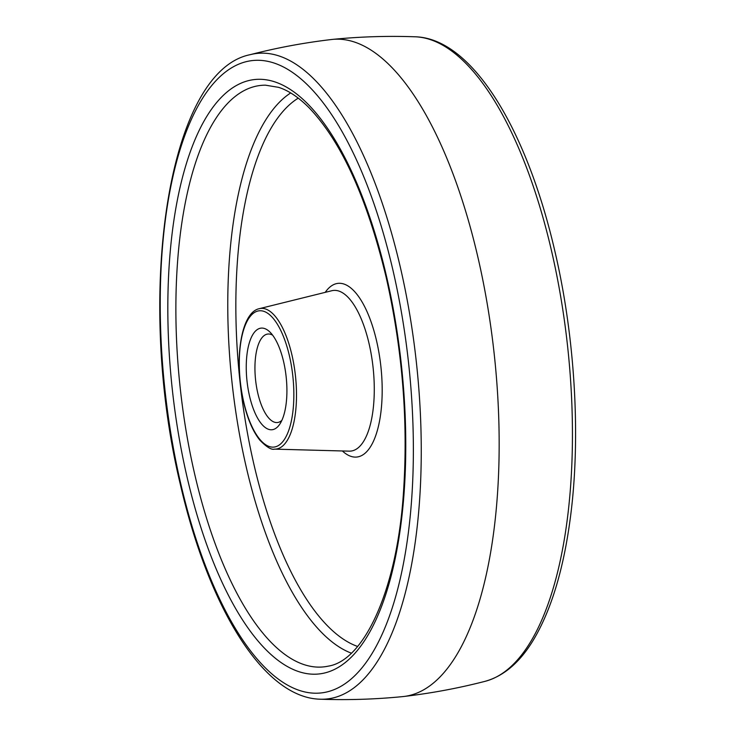 <?xml version="1.0" encoding="UTF-8"?>
<svg xmlns="http://www.w3.org/2000/svg" width="736" height="736" viewBox="0 0 736 736"><rect width="100%" height="100%" fill="white"/><g stroke="black" fill="none" stroke-linecap="round" stroke-linejoin="round"><path stroke-width="1.1" d="M283.645 361.845A51.115 19.688 83.8 0 1 279.744 424.23A51.115 19.688 83.8 0 1 249.522 396.032A51.115 19.688 83.8 0 1 249.532 342.157A51.115 19.688 83.8 0 1 269.753 331.881A51.115 19.688 83.8 0 1 283.645 361.845M272.642 335.184A44.5 17.14 -96.2 0 0 267.858 334.034A44.5 17.14 -96.2 0 0 257.793 393.171A44.5 17.14 -96.2 0 0 277.435 422.528A44.5 17.14 -96.2 0 0 281.86 420.376M477.958 257.462A330.473 127.291 -96.2 0 0 332.506 39.404A330.473 127.291 -96.2 0 0 331.669 39.496C304.17 42.716 277.021 47.766 250.231 54.666A324.659 125.056 83.8 0 1 400.421 267.591A324.659 125.056 83.8 0 1 319.994 699.2C347.64 700.203 375.24 699.338 402.785 696.596A330.473 127.291 -96.2 0 0 403.632 696.504A330.473 127.291 -96.2 0 0 477.958 257.462M289.46 356.012A68.558 26.404 -96.2 0 0 251.749 314.695A68.558 26.404 -96.2 0 0 243.699 401.874A68.558 26.404 -96.2 0 0 281.41 443.182A68.558 26.404 -96.2 0 0 289.46 356.012M259.339 308.669A70.739 27.25 83.8 0 1 291.962 355.083A70.739 27.25 83.8 0 1 274.537 449.135L349.186 451.15A80.794 31.124 -96.2 0 0 369.095 343.74A80.794 31.124 -96.2 0 0 331.826 290.72L259.339 308.669C240.516 312.432 233.882 361.422 243.57 402.15C247.425 418.554 252.779 431.149 259.652 439.944C266.515 447.037 271.483 450.101 274.537 449.135M325.22 292.358A87.354 33.644 83.8 0 1 376.593 340.97A87.354 33.644 83.8 0 1 376.676 432.722A87.354 33.644 83.8 0 1 342.387 450.966M298.255 98.136A280.425 108.017 -96.2 0 0 253.828 463.984A280.425 108.017 -96.2 0 0 357.604 646.456M351.32 653.145A287.003 110.547 83.8 0 1 246.174 466.78A287.003 110.547 83.8 0 1 290.683 92.957M194.644 473.975A292.422 112.636 -96.2 0 0 328.366 666.126C363.924 660.588 397.376 590.244 403.567 491.032C408.213 420.652 402.436 349.499 386.225 277.573C367.163 198.15 341.384 141.487 308.881 107.566C298.466 97.189 288.356 90.445 278.567 87.336L265.494 85.183A292.422 112.636 -96.2 0 0 194.644 473.975M186.99 476.762A299 115.175 83.8 0 1 222.106 96.545A299 115.175 83.8 0 1 386.602 276.736A299 115.175 83.8 0 1 351.486 656.963A299 115.175 83.8 0 1 186.99 476.762M392.978 270.351A318.108 122.535 -96.2 0 0 217.966 78.642A318.108 122.535 -96.2 0 0 180.614 483.156A318.108 122.535 -96.2 0 0 355.617 674.866A318.108 122.535 -96.2 0 0 392.978 270.351M551.614 251.224A324.659 125.056 -96.2 0 0 415.306 36.8C471.868 38.336 526.709 128.515 555.064 252.016C575.322 338.928 581.017 439.144 570.179 519.128C563.629 568.045 552.028 607.2 535.385 636.594C521.53 660.937 504.758 675.85 485.061 681.334A324.659 125.056 -96.2 0 0 551.614 251.224M250.231 54.666C166.879 71.199 135.314 297.114 180.237 483.984C208.582 607.485 263.424 697.664 319.994 699.2M332.506 39.404C360.06 36.662 387.651 35.797 415.306 36.8M403.632 696.504C431.13 693.284 458.27 688.234 485.061 681.334"/></g></svg>

